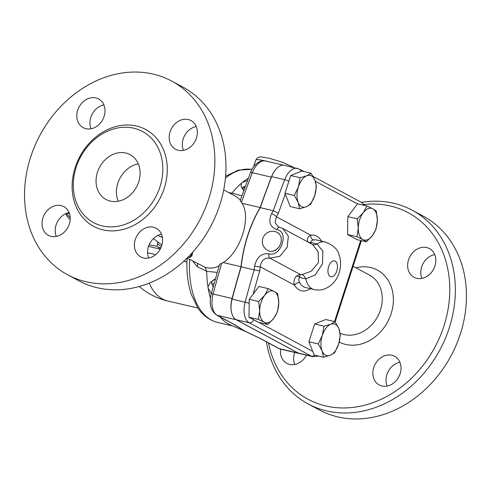 <?xml version="1.0" encoding="UTF-8"?>
<svg xmlns="http://www.w3.org/2000/svg" width="491" height="491" viewBox="0 0 491 491"><rect width="100%" height="100%" fill="white"/><g stroke="black" fill="none" stroke-linecap="round" stroke-linejoin="round"><path stroke-width="0.74" d="M266.423 341.846A109.947 90.467 -61.8 0 0 308.17 403.952L319.285 409.917A109.947 90.467 -61.8 0 0 460.368 333.874A109.947 90.467 -61.8 0 0 423.316 216.187L412.201 210.222A109.947 90.467 -61.8 0 0 361.388 202.366M294.747 364.482A16.289 13.404 118.2 0 1 294.717 352.452M421.898 278.397A16.289 13.404 118.2 0 1 434.701 254.559M387.117 386.079A16.289 13.404 118.2 0 1 386.902 374.608A16.289 13.404 118.2 0 1 399.92 362.241M308.17 403.952A109.947 90.467 -61.8 0 0 449.259 327.908A109.947 90.467 -61.8 0 0 412.201 210.222M364.23 204.477A105.878 87.116 118.2 0 1 443.919 326.042A105.878 87.116 118.2 0 1 351.218 407.585A105.878 87.116 118.2 0 1 268.491 342.957M306.47 355.202A16.289 13.404 118.2 0 1 286.854 363.377A16.289 13.404 118.2 0 1 280.637 349.162M416.755 278.329A16.289 13.404 118.2 0 1 414.017 277.298A16.289 13.404 118.2 0 1 409.917 256.603A16.289 13.404 118.2 0 1 429.441 248.599A16.289 13.404 118.2 0 1 434.302 267.693A16.289 13.404 118.2 0 1 416.755 278.329M373.749 367.544A16.289 13.404 118.2 0 1 394.647 356.276A16.289 13.404 118.2 0 1 398.753 376.965A16.289 13.404 118.2 0 1 379.242 384.981A16.289 13.404 118.2 0 1 373.749 367.544M299.731 353.624A18.327 10.17 -76.8 0 1 299.651 353.606A18.327 10.17 -76.8 0 1 298.233 353.066L236.263 319.788A18.959 10.52 -76.8 0 1 232.059 298.46A692.322 384.128 -76.8 0 1 240.989 266.717A87.551 48.578 -76.8 0 1 260.138 207.546A692.322 384.128 -76.8 0 1 271.308 177.147A18.959 10.52 -76.8 0 1 275.23 170.089M301.081 171.31A4.069 3.351 118.2 0 0 299.565 169.168L284.43 165.326A18.327 10.17 103.2 0 0 271.652 176.643A692.267 384.097 103.2 0 0 260.261 207.65A87.551 48.578 103.2 0 0 241.149 266.834A692.267 384.097 103.2 0 0 232.096 299.099A18.327 10.17 103.2 0 0 236.165 319.69L298.399 353.109A18.327 10.17 103.2 0 0 299.817 353.643L312.847 356.693L318.628 356.073M267.785 324.477L258.407 322.286L248.992 317.229L249.25 299.32L258.929 286.462L268.307 288.659L274.193 291.458L277.722 293.716L278.771 302.947L277.464 311.625L273.8 318.328L267.785 324.477L264.256 322.225A16.289 9.041 103.2 0 0 273.8 318.328A16.289 9.041 103.2 0 0 278.771 302.947A16.289 9.041 103.2 0 0 274.193 291.458A16.289 9.041 103.2 0 0 264.643 295.361L268.307 288.659M249.25 299.32L258.628 301.511L264.643 295.361A16.289 9.041 103.2 0 0 259.678 310.742L258.628 301.511M248.992 317.229L258.37 319.42L259.678 310.742A16.289 9.041 103.2 0 0 264.256 322.225L258.37 319.42M253.141 294.152A688.192 381.838 -76.8 0 1 259.757 270.94L254.178 269.884A692.267 384.097 103.2 0 0 245.126 302.143A18.327 10.17 103.2 0 0 249.195 322.734A4.069 3.351 -61.8 0 0 253.706 319.758M241.149 266.834L254.178 269.884A87.551 48.578 103.2 0 1 254.626 266.159A4.069 0.589 -172.4 0 0 260.255 266.748C261.347 260.414 264.581 257.554 269.964 258.162L279.87 256.253L287.143 247.354L288.358 236.202L282.718 228.444L279.575 227.278A4.069 2.252 102.6 0 0 276.844 229.604C289.457 231.439 281.122 257.407 269.031 253.804C261.513 253.006 256.707 257.124 254.626 266.159M366.384 241.811L357.006 239.62L347.591 234.563L347.849 216.654L357.528 203.796L366.906 205.987L372.792 208.792L376.321 211.044L377.37 220.275L376.063 228.959L372.399 235.662L366.384 241.811L362.855 239.559A16.289 9.041 103.2 0 0 372.399 235.662A16.289 9.041 103.2 0 0 377.37 220.275A16.289 9.041 103.2 0 0 372.792 208.792A16.289 9.041 103.2 0 0 363.242 212.695A16.289 9.041 103.2 0 0 358.277 228.076A16.289 9.041 103.2 0 0 362.855 239.559L356.969 236.754L358.277 228.076L357.227 218.845L363.242 212.695L366.906 205.987M299.633 208.761L298.172 202.409A16.289 9.041 103.2 0 0 306.329 206.785A16.289 9.041 103.2 0 0 314.706 195.651L310.662 204.256L306.329 206.785L299.633 208.761L290.255 206.57L284.97 193.307L290.709 175.545L301.732 171.046L311.11 173.237L314.934 180.142L316.394 186.494L314.706 195.651A16.289 9.041 103.2 0 0 314.934 180.142A16.289 9.041 103.2 0 0 306.777 175.76L311.11 173.237M323.581 357.233L322.114 350.875A16.289 9.041 103.2 0 0 330.271 355.257L323.581 357.233L314.203 355.036L308.913 341.779L314.651 324.017L325.674 319.512L335.052 321.709L338.876 328.614A16.289 9.041 103.2 0 0 330.719 324.232L335.052 321.709M308.913 341.779L318.291 343.97L322.342 335.365L324.029 326.208L330.719 324.232A16.289 9.041 103.2 0 0 322.342 335.365A16.289 9.041 103.2 0 0 322.114 350.875L318.291 343.97M314.651 324.017L324.029 326.208M334.604 352.728L330.271 355.257A16.289 9.041 103.2 0 0 338.649 344.123L334.604 352.728M300.087 177.736L306.777 175.76A16.289 9.041 103.2 0 0 298.393 186.893L300.087 177.736L290.709 175.545M338.649 344.123A16.289 9.041 103.2 0 0 338.876 328.614L340.343 334.966L338.649 344.123M298.393 186.893A16.289 9.041 103.2 0 0 298.172 202.409L294.348 195.498L298.393 186.893M284.97 193.307L294.348 195.498M347.591 234.563L356.969 236.754M347.849 216.654L357.227 218.845M279.901 227.401A4.069 2.252 102.6 0 0 279.575 227.278L278.151 226.756L275.034 222.466L276.402 216.758A4.069 1.534 -151.1 0 0 271.56 213.732C268.141 221.656 269.909 226.946 276.844 229.604M310.079 243.604L310.901 242.529C310.778 241.112 311.693 240.252 313.645 239.952A4.069 3.296 80.1 0 1 310.742 235.201L276.402 216.758A83.476 46.32 -76.8 0 1 278.354 213.358L273.297 210.7A87.551 48.578 103.2 0 0 271.56 213.732M321.464 241.106A28.503 15.816 103.2 0 0 310.742 235.201C308.084 236.386 307.022 238.491 307.544 241.529L307.697 241.86M282.718 228.444L312.601 244.493L318.199 251.803L318.407 262.759L311.165 271.265L302.057 274.592L300.142 274.371L296.38 276.089C293.913 279.072 293.317 282.104 294.594 285.191A4.069 2.928 149.6 0 1 299.805 282.798C298.565 280.907 298.503 279.121 299.627 277.44L300.142 274.371L269.964 258.162A4.069 2.259 -76.3 0 1 269.031 253.804M296.38 276.089A4.069 3.149 -140.8 0 1 299.627 277.44L305.875 278.9L315.29 274.88L322.458 263.906L322.925 251.288L317.149 243.99L310.901 242.529A4.069 3.64 -13 0 1 307.544 241.529M312.405 244.383A10.182 7.089 112.6 0 0 317.149 243.99A24.433 13.558 103.2 0 1 325.079 241.953C333.051 245.021 337.679 249.195 338.962 254.473C340.76 259.494 341.061 264.692 339.864 270.075C338.538 276.771 334.991 282.282 329.228 286.621L325.349 288.659C321.642 290.113 317.843 290.402 313.952 289.53L305.703 287.603A24.433 13.558 -76.8 0 1 299.805 282.798M302.057 274.592A10.182 6.727 -89.7 0 1 305.875 278.9A24.433 13.558 103.2 0 0 313.945 289.53M260.261 207.65L273.297 210.7A692.267 384.097 103.2 0 1 284.682 179.688A4.069 0.81 -159 0 1 288.855 181.271M277.532 232.593L279.428 234.054L281.005 236.914L281.386 240.148L280.791 243.395L279.281 246.568L276.513 249.575L272.456 251.349L269.762 251.251L267.908 250.533M248.36 178.215A78.388 43.496 103.2 0 0 242.351 182.474A78.388 43.496 103.2 0 0 241.382 183.284A78.388 43.496 103.2 0 0 232.047 193.08L228.916 192.687M247.519 180.436L242.351 182.474A8.194 4.548 103.2 0 1 241.382 183.284L241.179 186.899L243.61 190.379L242.72 187.2A10.692 5.929 103.2 0 0 245.402 186.126M252.006 169.327A2.038 2.013 -62.3 0 1 251.14 169.346L251.828 169.659M252.049 169.248L251.14 169.346A78.388 43.496 103.2 0 0 225.443 178.086M260.396 338.502A4.069 3.351 118.2 0 1 259.708 338.244L278.581 348.377A4.069 3.351 -61.8 0 0 279.262 348.635L260.396 338.502L246.175 331.713A4.069 2.768 114.5 0 1 245.77 331.591A81.445 45.19 103.2 0 0 245.911 331.658A81.445 45.19 103.2 0 0 246.353 331.855M216.611 315.099L234.244 324.569L241.486 329.111A81.445 45.19 103.2 0 0 242.984 330.099A4.069 3.768 -54.5 0 0 243.53 330.296L234.931 324.827L217.292 315.357A18.959 10.52 -76.8 0 1 213.094 294.023L211.302 293.71C208.853 303.45 210.621 310.582 216.611 315.099A4.069 3.351 -61.8 0 0 217.292 315.357L236.263 319.788M242.984 330.099L245.77 331.591M234.244 324.569A4.069 3.351 -61.8 0 0 234.931 324.827M219.477 265.539C219.078 264.815 219.833 264.048 221.742 263.219L223.166 262.55L240.989 266.717M223.166 262.55C240.572 251.785 251.435 217.967 242.143 203.342L241.443 202.341C240.308 200.862 240.013 200.181 240.559 200.291M192.724 261.071L197.081 266.576L206.754 271.388A78.388 43.496 103.2 0 0 207.939 286.836A78.388 43.496 103.2 0 0 208.172 288.291A78.388 43.496 103.2 0 0 210.461 298.172M220.128 316.99A78.388 43.496 103.2 0 0 230.715 325.079L246.132 331.763M231.261 193.945L232.047 193.08M241.86 195.854L232.028 193.11M223.718 189.894L236.134 196.56L240.363 200.046M192.76 252.129L191.913 255.762A4.069 0.503 -162.1 0 0 191.337 255.283L190.348 254.755M219.403 265.576C215.027 268.215 210.24 268.773 205.048 267.264L187.12 258.057M162.38 237.405A32.578 26.802 118.2 0 1 158.556 235.79L157.863 235.416M196.253 126.518A16.289 13.404 -61.8 0 0 183.456 150.356M103.883 104.921A16.289 13.404 -61.8 0 0 90.86 117.288A16.289 13.404 -61.8 0 0 91.081 128.759M69.102 212.603A16.289 13.404 -61.8 0 0 56.299 236.441M161.471 234.201A16.289 13.404 -61.8 0 0 148.675 258.039M171.715 81.083L182.83 87.048A109.947 90.467 118.2 0 1 210.516 226.713A109.947 90.467 118.2 0 1 78.799 280.778L67.684 274.813A109.947 90.467 118.2 0 1 30.632 157.126A109.947 90.467 118.2 0 1 171.715 81.083A109.947 90.467 118.2 0 1 199.401 220.747A109.947 90.467 118.2 0 1 67.684 274.813M170.082 131.821A16.289 13.404 -61.8 0 0 175.575 149.258A16.289 13.404 -61.8 0 0 195.087 141.242A16.289 13.404 -61.8 0 0 190.981 120.553A16.289 13.404 -61.8 0 0 188.249 119.522A16.289 13.404 -61.8 0 0 170.082 131.821M77.707 110.223A16.289 13.404 -61.8 0 0 83.2 127.66A16.289 13.404 -61.8 0 0 102.717 119.644A16.289 13.404 -61.8 0 0 98.605 98.955A16.289 13.404 -61.8 0 0 77.707 110.223M42.932 217.906A16.289 13.404 -61.8 0 0 48.425 235.342A16.289 13.404 -61.8 0 0 51.156 236.374A16.289 13.404 -61.8 0 0 68.703 225.731A16.289 13.404 -61.8 0 0 63.824 206.637A16.289 13.404 -61.8 0 0 42.932 217.906M135.301 239.504A16.289 13.404 -61.8 0 0 140.794 256.94A16.289 13.404 -61.8 0 0 161.692 245.672A16.289 13.404 -61.8 0 0 156.199 228.235A16.289 13.404 -61.8 0 0 135.301 239.504M76.173 167.278A51.715 42.551 -61.8 0 0 93.615 222.644A51.715 42.551 -61.8 0 0 155.567 197.192A51.715 42.551 -61.8 0 0 142.525 131.502A51.715 42.551 -61.8 0 0 76.173 167.278M97.451 172.249A25.452 20.941 118.2 0 1 130.109 154.653A25.452 20.941 118.2 0 1 136.523 186.979A25.452 20.941 118.2 0 1 106.031 199.493A25.452 20.941 118.2 0 1 97.451 172.249M138.302 163.859A25.452 20.941 -61.8 0 0 117.84 183.198A25.452 20.941 -61.8 0 0 118.227 201.236M205.048 267.264L206.754 271.351L217.2 272.395M197.462 263.618A6.107 2.43 -54.2 0 1 197.081 266.576M213.026 287.321A10.692 5.929 103.2 0 0 211.615 283.491C211.216 281.73 212.554 280.183 215.629 278.833L210.369 282.294L207.939 286.836A8.194 4.548 103.2 0 1 208.172 288.291L211.339 293.569M65.677 213.726A30.54 19.886 -66 0 0 70.195 219.452M70.188 217.366A28.503 18.56 114 0 1 66.488 213.376M66.966 213.192L69.569 213.904M160.821 247.9L158.329 247.317A2.038 1.676 118.2 0 1 157.985 247.188A2.038 1.676 118.2 0 1 157.298 245.009L157.74 242.401M157.685 243.812A40.814 33.578 -61.8 0 0 161.373 246.58M242.143 203.342L260.138 207.546M211.615 283.491L213.972 283.872M244.813 187.74L242.72 187.2M277.642 232.654L278.188 232.98A10.182 10.182 0 0 0 263.557 236.687A10.182 10.182 0 0 0 269.485 251.183M280.791 243.395L279.281 246.568L277.746 248.483L275.445 250.281L272.456 251.349L269.762 251.251L268.012 250.588M339.244 342.055A40.722 33.505 -61.8 0 0 392.297 309.447A40.722 33.505 -61.8 0 0 355.846 267.779M369.478 275.095A32.578 26.802 118.2 0 1 380.464 309.968A32.578 26.802 118.2 0 1 340.146 333.229M147.558 252.736L155.665 254.633M183.8 261.212L186.948 261.949M197.934 308.053L167.646 300.971A66.175 36.715 -76.8 0 1 149.239 283.135M232.096 299.099L249.195 303.217M236.165 319.69L249.195 322.734L311.429 356.153A4.069 3.351 -61.8 0 0 314.657 355.146M360.707 240.486L334.518 321.58M315.345 181.265L357.466 203.882M278.354 213.358A688.192 381.838 -76.8 0 1 285.296 194.117M259.757 270.94A83.476 46.32 -76.8 0 1 260.255 266.748L294.594 285.191A28.503 15.816 103.2 0 0 310.337 288.69M312.724 351.335L258.794 322.378M298.399 353.109L311.429 356.153A18.327 10.17 103.2 0 0 312.847 356.693M313.129 176.453L361.799 202.587A4.069 3.351 118.2 0 1 363.377 205.164M297.466 168.37A18.327 10.17 103.2 0 0 284.682 179.688L271.652 176.643M328.632 266.638A8.144 4.517 -76.8 0 1 336.9 263.262A8.144 4.517 -76.8 0 1 332.597 276.58A8.144 4.517 -76.8 0 1 328.632 266.638M313.645 239.952A24.433 13.558 -76.8 0 1 316.83 240.019L325.073 241.953M253.614 166.787L255.774 160.097A21.377 2.627 17.9 0 1 268.436 161.674M278.581 348.377L280.68 349.169A18.327 10.17 -76.8 0 1 279.262 348.635L298.233 353.066M246.175 331.713L243.53 330.296M232.059 298.46L213.094 294.023A692.322 384.128 -76.8 0 1 221.742 263.219M240.265 200.322L250.453 172.703A4.069 0.81 21 0 1 252.343 172.709A18.959 10.52 -76.8 0 1 265.563 161.005L283.454 165.185M241.443 202.341A692.322 384.128 -76.8 0 1 252.343 172.709L271.308 177.147M189.643 259.414A78.388 43.496 103.2 0 0 217.544 322.403L232.74 325.956M75.166 167.535A54.974 45.233 -61.8 0 0 127.445 228.112A54.974 45.233 -61.8 0 0 156.488 138.192A54.974 45.233 -61.8 0 0 75.166 167.535M187.359 258.186A6.107 1.498 3.4 0 0 188.446 258.775M149.086 244.88L157.273 246.304M160.207 249.115L148.515 246.378M192.128 252.834L191.337 255.283A2.038 1.676 -61.8 0 1 189.066 256.824L188.593 257.045A2.038 1.129 -76.8 0 1 188.434 256.983M160.532 248.501L158.329 247.317M188.599 256.572L189.066 256.824M188.79 257.057A2.038 1.129 -76.8 0 1 188.593 257.045C189.317 257.818 190.422 257.388 191.913 255.762M353.103 266.306L369.484 275.101M139.303 286.486A66.175 66.175 0 0 0 167.646 300.971M361.388 240.645L335.157 321.863M361.799 202.587L365.12 205.576M299.565 169.168L304.082 171.592M255.774 160.097L257.48 157.826L259.303 157.059L261.316 156.911L269.602 158.347L282.822 162.417L294.066 167.578M245.911 331.658L259.708 338.244M211.302 293.71L219.348 264.987M250.453 172.703C253.35 164.104 261.237 159.262 265.563 161.005M251.14 169.334L238.215 170.174L225.608 176.226M153.419 238.558L161.901 244.991M217.544 322.403C207.171 319.696 201.077 312.914 197.738 307.759L191.361 294.569C187.734 283.712 186.322 271.437 187.126 257.744M157.985 247.188L160.508 248.544M280.68 349.169L299.651 353.606M278.716 233.372A10.182 10.182 0 0 0 278.176 232.992"/></g></svg>
